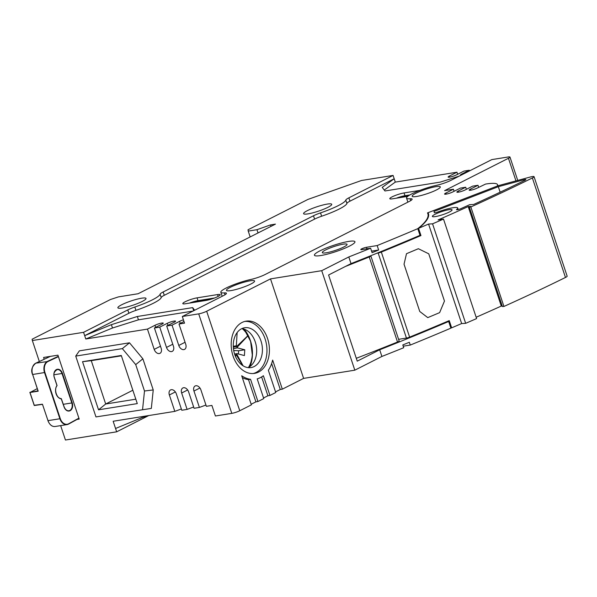 <?xml version="1.0" encoding="UTF-8"?>
<svg xmlns="http://www.w3.org/2000/svg" width="597" height="597" viewBox="0 0 597 597"><rect width="100%" height="100%" fill="white"/><g stroke="black" fill="none" stroke-linecap="round" stroke-linejoin="round"><path stroke-width="0.9" d="M35.753 363.192L50.394 356.372L35.827 363.163A8.895 6.358 80.9 0 0 35.678 363.23A8.895 6.358 80.9 0 0 32.648 374.513L38.193 391.184L37.999 390.565L38.193 391.184L29.999 392.498L37.26 388.632M38.193 391.184L37.954 390.841L29.999 392.498L34.335 405.497L42.275 404.221M42.462 404.251L47.999 420.646L59.879 418.743L44.529 372.603A8.895 6.358 -99.1 0 1 47.559 361.327A8.895 6.358 -99.1 0 1 47.708 361.252L58.319 356.319M42.327 404.214L34.253 405.281M32.641 374.446L37.977 390.781M53.931 374.782L62.006 373.491A5.933 4.239 80.9 0 0 57.2 369.595A5.933 4.239 80.9 0 0 56.29 369.894A5.933 4.239 80.9 0 0 54.267 377.416L56.969 385.543A7.709 5.507 -99.1 0 0 56.088 393.781A7.709 5.507 -99.1 0 0 61.401 398.878L64.073 406.87A5.933 4.239 80.9 0 0 68.879 410.766A5.933 4.239 80.9 0 0 69.789 410.475A5.933 4.239 80.9 0 0 71.804 402.953L72.207 402.818A6.231 4.448 -99.1 0 1 70.088 410.714A6.231 4.448 -99.1 0 1 64.08 406.938L61.185 398.617A7.41 5.298 80.9 0 1 56.073 393.714A7.41 5.298 80.9 0 1 56.916 385.789L56.999 385.744C53.573 389.684 57.17 399.065 61.215 398.617L61.394 398.811M248.516 367.416A25.499 18.223 80.9 0 0 248.009 335.708L247.956 335.626A25.499 18.223 80.9 0 0 242.307 328.686M233.308 347.036L236.696 346.491L237.293 347.805A1.776 1.269 80.9 0 0 237.509 347.887L233.427 348.544M233.412 348.432L237.293 347.805M247.964 335.618L236.696 346.491L236.33 346.111L233.285 346.603M234.897 354.939L236.36 354.939L236.934 353.648L234.591 354.021M238.427 354.006L238.628 350.76L244.77 349.775L244.419 355.566L237.151 353.678A1.776 1.269 80.9 0 0 236.934 353.648M233.27 346.305L236.33 345.82A1.776 1.269 80.9 0 0 236.33 346.111M238.628 350.76L233.711 350.476M236.89 346.26L247.956 335.626M248.009 335.708L237.345 347.044M236.89 354.409L243.121 365.819M242.598 365.491L236.36 354.939M235.658 356.819L235.763 355.081L234.994 355.2M236.33 345.82L237.143 332.559M244.77 349.775L237.509 347.887M343.7 247.039A13.044 2.037 161.6 0 1 330.41 251.882A13.044 2.037 161.6 0 1 322.305 252.606A13.044 2.037 161.6 0 1 325.671 249.927A13.044 2.037 161.6 0 1 338.962 245.083A13.044 2.037 161.6 0 1 347.066 244.367A13.044 2.037 161.6 0 1 343.7 247.039M319.932 250.852A21.35 3.336 161.6 0 1 341.685 242.927A21.35 3.336 161.6 0 1 354.946 241.748A21.35 3.336 161.6 0 1 349.439 246.121A21.35 3.336 161.6 0 1 327.686 254.046A21.35 3.336 161.6 0 1 314.425 255.225A21.35 3.336 161.6 0 1 319.932 250.852A21.35 3.336 161.6 0 1 341.685 242.927A21.35 3.336 161.6 0 1 354.946 241.748A21.35 3.336 161.6 0 1 349.439 246.121A21.35 3.336 161.6 0 1 327.686 254.046A21.35 3.336 161.6 0 1 314.425 255.225A21.35 3.336 161.6 0 1 319.932 250.852M370.871 255.979L399.162 341.029A2.963 0.463 161.6 0 1 398.4 341.633A2.963 0.463 161.6 0 1 397.52 342.029L369.23 256.979A2.963 0.463 -18.4 0 0 370.103 256.583A2.963 0.463 -18.4 0 0 370.871 255.979A2.963 0.463 -18.4 0 0 370.371 255.889M534.054 176.667L567.15 276.165A5.933 0.925 161.6 0 1 565.62 277.381A5.933 0.925 161.6 0 1 565.471 277.456A600.851 93.856 161.6 0 1 503.935 306.455L470.839 206.958A600.851 93.856 161.6 0 0 532.375 177.958A5.933 0.925 161.6 0 0 532.524 177.884A5.933 0.925 161.6 0 0 534.054 176.667A5.933 0.925 161.6 0 0 530.076 177.07L498.189 185.704L428.034 212.704A178.518 27.887 161.6 0 1 428.452 213.614A178.518 27.887 161.6 0 1 418.549 228.338A593.09 92.639 -18.4 0 0 428.556 224.054L432.556 223.823A600.851 93.856 161.6 0 0 443.504 219.084L438.079 219.927A593.09 92.639 -18.4 0 0 468.19 206.562L470.727 206.42L469.309 207.04L470.839 206.958M449.399 211.995A10.38 1.619 161.6 0 1 438.825 215.845A10.38 1.619 161.6 0 1 432.377 216.42A10.38 1.619 161.6 0 1 435.056 214.293A10.38 1.619 161.6 0 1 445.631 210.442A10.38 1.619 161.6 0 1 452.078 209.868A10.38 1.619 161.6 0 1 449.399 211.995M525.106 180.175A2.963 0.463 -18.4 0 0 525.867 179.57A2.963 0.463 -18.4 0 0 523.882 179.772L498.316 186.689L433.974 211.45A184.451 28.813 -18.4 0 1 434.086 211.741A184.451 28.813 -18.4 0 1 434.288 212.681A2.963 0.463 -18.4 0 0 434.288 212.696A2.963 0.463 -18.4 0 0 437.892 211.972A16.313 2.545 -18.4 0 1 457.705 207.995A16.313 2.545 -18.4 0 1 456.69 209.428A2.963 0.463 -18.4 0 0 456.504 209.689A2.963 0.463 -18.4 0 0 458.108 209.584A2.963 0.463 -18.4 0 0 460.981 208.607A587.164 91.714 -18.4 0 0 469.638 204.689L473.652 204.465A594.918 92.923 -18.4 0 0 525.017 180.219A2.963 0.463 -18.4 0 0 525.106 180.175M381.326 252.076L409.617 337.118A2.963 0.463 161.6 0 1 406.445 338.066L378.155 253.016A2.963 0.463 -18.4 0 0 381.326 252.076A593.09 92.639 -18.4 0 0 420.952 235.561L418.549 228.338M409.617 337.118A593.09 92.639 -18.4 0 0 449.243 320.611L451.653 327.835A593.09 92.639 -18.4 0 0 461.653 323.552L428.556 224.054M419.751 311.462L404.035 264.217L406.497 253.695A593.09 92.639 -18.4 0 0 418.37 248.71L428.75 253.815L444.466 301.067L439.631 312.634A593.09 92.639 161.6 0 1 427.765 317.619L419.751 311.462L427.765 317.619A593.09 92.639 -18.4 0 0 439.631 312.634L444.466 301.067L428.75 253.815L418.37 248.71A593.09 92.639 161.6 0 1 406.497 253.695L404.035 264.217L419.751 311.462M500.144 192.189L498.316 186.689M503.935 306.455L502.405 306.537L469.309 207.04M502.234 306.015L501.286 306.067L468.19 206.562M476.16 317.253A593.09 92.639 -18.4 0 0 501.286 306.067M461.653 323.552L465.66 323.328A600.851 93.856 161.6 0 0 476.6 318.582L443.504 219.084M465.66 323.328L432.556 223.823M398.595 339.32L406.445 338.066M378.155 253.016L377.013 253.203M345.424 266.456A593.09 92.639 -18.4 0 0 369.23 256.979M356.297 358.304A593.09 92.639 -18.4 0 0 397.52 342.029M428.034 212.704L428.661 214.599M263.553 397.975L267.896 395.774L269.948 395.445L263.381 375.722A32.38 23.134 -99.1 0 1 260.396 377.617A32.38 23.134 -99.1 0 1 257.195 378.856L263.755 398.587L257.949 401.527L250.561 379.304A32.38 23.134 -99.1 0 1 241.695 375.767L251.374 404.863L239.77 410.743A5.933 0.925 161.6 0 1 231.8 413.363L198.704 313.865A5.933 0.925 -18.4 0 0 206.666 311.246L270.508 278.889L321.723 270.68L348.805 256.949A593.09 92.639 -18.4 0 0 370.618 248.225L361.842 249.628A3.56 0.552 161.6 0 1 360.789 249.576A3.56 0.552 161.6 0 1 361.707 248.845A3.56 0.552 161.6 0 1 366.491 247.277L377.17 245.561A593.09 92.639 -18.4 0 0 417.788 228.658L420.004 235.33A593.09 92.639 161.6 0 1 351.021 263.62L328.581 274.993L357.245 361.155L379.685 349.775A593.09 92.639 -18.4 0 0 448.668 321.492A177.928 27.79 -18.4 0 0 449.354 320.932M241.554 328.76A20.164 14.41 80.9 0 0 234.061 352.163A20.164 14.41 80.9 0 0 251.031 367.573A20.164 14.41 80.9 0 0 254.128 366.558A20.164 14.41 80.9 0 0 261.62 343.156A20.164 14.41 80.9 0 0 244.651 327.753A20.164 14.41 80.9 0 0 241.554 328.76M248.098 367.625A20.164 14.41 80.9 0 0 248.389 367.483A20.164 14.41 80.9 0 0 256.292 346.081A20.164 14.41 80.9 0 0 241.845 328.619M242.054 322.477A26.455 18.903 80.9 0 0 232.226 353.17A26.455 18.903 80.9 0 0 254.486 373.386A26.455 18.903 80.9 0 0 258.546 372.058A26.455 18.903 80.9 0 0 268.374 341.357A26.455 18.903 80.9 0 0 246.113 321.149A26.455 18.903 80.9 0 0 242.054 322.477M253.247 373.528A26.455 18.903 80.9 0 0 256.091 372.453A26.455 18.903 80.9 0 0 266.113 342.603A26.455 18.903 80.9 0 0 244.897 321.402M217.547 294.575A8.895 1.388 161.6 0 1 220.181 294.709A8.895 1.388 161.6 0 1 217.89 296.53A8.895 1.388 161.6 0 1 205.935 300.463L185.451 303.746A8.895 1.388 161.6 0 1 182.809 303.612A8.895 1.388 161.6 0 1 187.704 300.619A8.895 1.388 161.6 0 1 197.055 297.858L217.547 294.575L218.151 296.396M384.252 190.055L395.296 182.1L456.966 172.212L449.422 176.04A5.045 0.791 -18.4 0 0 448.116 177.07A5.045 0.791 -18.4 0 0 451.25 176.794A5.045 0.791 -18.4 0 0 456.384 174.921L463.929 171.1L469.257 170.242L461.712 174.07A5.045 0.791 -18.4 0 0 460.406 175.1A5.045 0.791 -18.4 0 0 460.914 175.264M154.414 327.992L161.168 348.275A5.045 3.44 -116.9 0 1 159.959 353.334A5.045 3.44 -116.9 0 1 154.198 349.394L147.452 329.104L154.996 325.283A5.045 0.791 161.6 0 1 160.13 323.41A5.045 0.791 161.6 0 1 163.265 323.134A5.045 0.791 161.6 0 1 161.959 324.164L154.414 327.992L159.742 327.134L166.496 347.424A5.045 3.44 -116.9 0 0 172.257 351.364A5.045 3.44 -116.9 0 0 173.458 346.305L166.712 326.014L172.033 325.164L178.787 345.454A5.045 3.44 -116.9 0 0 184.548 349.394A5.045 3.44 -116.9 0 0 185.749 344.335L179.003 324.044L184.533 323.164L182.316 316.492L198.704 313.865M159.742 327.134L167.287 323.313A5.045 0.791 161.6 0 1 172.421 321.44A5.045 0.791 161.6 0 1 175.555 321.164A5.045 0.791 161.6 0 1 174.249 322.193L166.712 326.014M172.033 325.164L179.578 321.343A5.045 0.791 161.6 0 1 183.428 319.835M147.452 329.104L85.789 338.992L84.677 335.656L128.885 313.246A11.865 1.851 161.6 0 1 135.929 310.365A29.656 4.634 -18.4 0 0 153.541 303.157A29.656 4.634 -18.4 0 0 161.205 297.552A11.865 1.851 161.6 0 1 164.272 295.306L314.597 219.106A11.865 1.851 161.6 0 1 321.641 216.226A29.656 4.634 -18.4 0 0 339.253 209.025A29.656 4.634 -18.4 0 0 346.917 203.413A11.865 1.851 161.6 0 1 349.976 201.174L394.192 178.764L393.08 175.428L361.528 180.488L307.977 199.398L248.009 229.793L248.233 231.099L256.964 229.696L270.531 224.905L275.448 224.121L138.101 293.739L118.43 296.896L110.467 299.507L32.119 339.223L32.35 340.529L83.565 332.32L127.78 309.91A11.865 1.851 161.6 0 1 134.825 307.03A29.656 4.634 -18.4 0 0 152.436 299.821A29.656 4.634 -18.4 0 0 160.093 294.217A11.865 1.851 161.6 0 1 163.16 291.97L313.485 215.771A11.865 1.851 161.6 0 1 320.529 212.89A29.656 4.634 -18.4 0 0 338.141 205.689A29.656 4.634 -18.4 0 0 345.805 200.085A11.865 1.851 161.6 0 1 348.872 197.838L393.08 175.428M121.706 304.754A14.828 2.313 -18.4 0 0 117.878 307.791A14.828 2.313 -18.4 0 0 127.086 306.97A14.828 2.313 -18.4 0 0 142.19 301.463A14.828 2.313 -18.4 0 0 146.019 298.425A14.828 2.313 -18.4 0 0 136.81 299.246A14.828 2.313 -18.4 0 0 121.706 304.754M230.285 287.344A14.828 2.313 -18.4 0 0 226.457 290.381A14.828 2.313 -18.4 0 0 235.666 289.567A14.828 2.313 -18.4 0 0 250.77 284.06A14.828 2.313 -18.4 0 0 254.598 281.023A14.828 2.313 -18.4 0 0 245.389 281.844A14.828 2.313 -18.4 0 0 230.285 287.344M415.99 193.212A14.828 2.313 -18.4 0 0 412.169 196.249A14.828 2.313 -18.4 0 0 421.37 195.428A14.828 2.313 -18.4 0 0 436.482 189.928A14.828 2.313 -18.4 0 0 440.302 186.891A14.828 2.313 -18.4 0 0 431.101 187.704A14.828 2.313 -18.4 0 0 415.99 193.212M307.41 210.614A14.828 2.313 -18.4 0 0 303.589 213.651A14.828 2.313 -18.4 0 0 312.791 212.838A14.828 2.313 -18.4 0 0 327.902 207.331A14.828 2.313 -18.4 0 0 331.723 204.293A14.828 2.313 -18.4 0 0 322.522 205.114A14.828 2.313 -18.4 0 0 307.41 210.614M420.691 234.778A177.928 27.79 161.6 0 1 420.004 235.33M451.571 327.604A177.928 27.79 161.6 0 1 450.884 328.156L448.668 321.492M497.316 186.04L427.482 212.913A177.928 27.79 161.6 0 1 427.892 213.801A177.928 27.79 161.6 0 1 417.788 228.658M515.965 180.891L508.443 158.28L444.608 190.637L453.414 189.227L445.869 193.047A5.045 0.791 -18.4 0 0 444.571 194.077A5.045 0.791 -18.4 0 0 447.698 193.801A5.045 0.791 -18.4 0 0 452.839 191.928L460.384 188.107L465.705 187.249L458.16 191.077A5.045 0.791 -18.4 0 0 456.862 192.107A5.045 0.791 -18.4 0 0 459.996 191.831A5.045 0.791 -18.4 0 0 465.13 189.958L472.675 186.137L478.003 185.279L470.458 189.107A5.045 0.791 -18.4 0 0 469.152 190.137A5.045 0.791 -18.4 0 0 472.287 189.861A5.045 0.791 -18.4 0 0 477.421 187.988L485.577 184.07A40.342 6.298 161.6 0 1 497.54 184.674A40.342 6.298 161.6 0 1 497.279 185.943M508.443 158.28A5.933 0.925 -18.4 0 0 509.972 157.063A5.933 0.925 -18.4 0 0 508.211 156.974L491.824 159.6L450.772 180.406A11.865 1.851 161.6 0 1 436.631 185.301A20.761 3.239 -18.4 0 0 416.199 191.876A20.761 3.239 -18.4 0 0 406.535 198.122A20.761 3.239 -18.4 0 0 410.102 198.756A11.865 1.851 161.6 0 1 412.131 199.114A11.865 1.851 161.6 0 1 409.072 201.547L265.068 274.545A11.865 1.851 161.6 0 1 250.927 279.441A20.761 3.239 -18.4 0 0 230.494 286.015A20.761 3.239 -18.4 0 0 220.83 292.254A20.761 3.239 -18.4 0 0 224.39 292.888A11.865 1.851 161.6 0 1 226.427 293.246A11.865 1.851 161.6 0 1 223.368 295.679L182.316 316.492M251.173 404.251L255.904 401.856L257.949 401.527M60.655 425.616L65.446 440.026L116.669 431.818L113.154 421.258L174.817 411.37L169.361 394.975A5.045 3.44 -116.9 0 1 170.563 389.923A5.045 3.44 -116.9 0 1 176.331 393.856L181.786 410.258L187.107 409.4L181.652 393.005A5.045 3.44 -116.9 0 1 182.861 387.953A5.045 3.44 -116.9 0 1 188.622 391.886L194.077 408.288L199.405 407.43L193.95 391.035A5.045 3.44 -116.9 0 1 195.152 385.975A5.045 3.44 -116.9 0 1 200.913 389.916L206.368 406.318L211.898 405.43L215.413 415.99L231.8 413.363M403.206 346.193L410.266 345.066A593.09 92.639 -18.4 0 0 450.884 328.156M275.545 391.901L280.277 389.498L282.329 389.169L303.604 378.386L354.819 370.177L381.901 356.446A593.09 92.639 -18.4 0 0 403.714 347.723L402.788 344.947A593.09 92.639 161.6 0 0 409.341 342.282L410.266 345.066M269.948 395.445L275.747 392.505L268.359 370.282A32.38 23.134 -99.1 0 0 272.65 360.081L282.329 389.169M370.618 248.225L372.095 252.673A593.09 92.639 -18.4 0 0 378.647 250.009L377.17 245.561M351.021 263.62L348.805 256.949M85.789 338.992L112.505 327.999L111.393 324.664L84.677 335.656L83.565 332.32M32.35 340.529L39.335 361.521M77.043 419.437L79.2 419.087L57.931 355.163L43.596 357.461L44.193 359.26M75.729 356.088L79.371 350.849L129.504 342.812L142.877 358.812L153.235 389.953L151.325 408.408L95.968 416.915L75.729 356.088L122.348 348.618L129.504 342.812M395.296 182.1L394.192 178.764L382.222 187.383L384.953 190.973L440.265 182.107L459.212 176.13M456.966 172.212L457.653 174.279M469.257 170.242L469.481 170.921M210.942 299.231L191.801 302.298L192.018 302.694M161.384 349.111L161.459 349.566M173.682 347.141L173.749 347.596M185.973 345.17L186.048 345.626M407.736 196.368L392.438 198.823A8.895 1.388 161.6 0 1 389.796 198.689A8.895 1.388 161.6 0 1 394.692 195.704A8.895 1.388 161.6 0 1 404.042 192.943L419.855 190.406M111.393 324.664L137.347 316.485L192.659 307.619L194.652 310.239M220.83 292.254L221.942 295.59A20.761 3.239 -18.4 0 0 222.569 296.082M406.535 198.122L407.647 201.458A20.761 3.239 -18.4 0 0 408.281 201.95M453.414 189.227L454.101 191.286M465.705 187.249L466.391 189.316M478.003 185.279L478.69 187.346M174.817 411.37L181.361 408.982M199.405 407.43L205.943 405.042M187.107 409.4L193.652 407.012M271.016 226.367L270.531 224.905M258.046 232.942L256.964 229.696M250.173 236.927L248.233 231.099M381.901 356.446L379.685 349.775M354.819 370.177L321.723 270.68M303.604 378.386L270.508 278.889M116.669 431.818L148.757 415.549M115.557 428.482L142.28 417.497L148.123 415.654M141.989 416.631L142.28 417.497M112.505 327.999L138.452 319.82L137.347 316.485M138.452 319.82L192.995 311.074M193.689 310.724L192.659 307.619M183.988 321.522L179.003 324.044M408.482 195.823L398.789 197.383L399.005 197.771M396.333 198.197A8.895 1.388 161.6 0 1 404.967 195.719L409.938 194.92M397.565 198.003L398.789 197.383M189.346 303.119A8.895 1.388 161.6 0 1 197.98 300.642L214.569 297.978M190.577 302.925L191.801 302.298M151.325 408.408L95.968 416.915M137.288 403.602L98.535 409.811L82.528 361.692L121.281 355.476L137.288 403.602M142.579 409.445L144.496 390.99L153.235 389.953M142.877 358.812L135.72 364.618L144.496 390.99M135.72 364.618L122.348 348.618M135.817 399.184L105.691 404.012L91.266 360.655L121.392 355.827M98.535 409.811L105.691 404.012L132.84 390.244M82.528 361.692L91.266 360.655M378.647 250.009L371.588 251.143M267.896 395.774L261.628 376.931M280.277 389.498L271.642 363.543M255.904 401.856L248.509 379.632A32.38 23.134 -99.1 0 1 242.337 377.692M248.509 379.632L250.561 379.304M58.431 356.648L47.999 361.498A8.597 6.142 80.9 0 0 44.932 372.476L60.275 418.609A8.597 6.142 80.9 0 0 68.565 423.825A8.597 6.142 80.9 0 0 68.707 423.751L68.603 424.064A8.895 6.358 -99.1 0 1 68.536 424.094M44.932 372.476L32.559 374.506C30.76 370.438 31.835 366.662 35.79 363.17L47.999 361.498M57.2 369.595C54.111 371.498 53.163 374.103 54.357 377.416L57.036 385.475L54.29 377.476A6.231 4.448 -99.1 0 1 56.402 369.58A6.231 4.448 -99.1 0 1 62.409 373.356L72.207 402.818M68.707 423.751L78.894 418.161M68.454 424.139A8.895 6.358 -99.1 0 1 67.088 424.586L78.961 418.378L68.685 424.019M34.298 405.512L42.491 404.348L47.999 420.646A8.895 6.358 80.9 0 0 55.208 426.489L67.088 424.586A8.895 6.358 -99.1 0 1 59.879 418.743L60.275 418.609M63.304 404.311L71.804 402.953L62.006 373.491L62.409 373.356M55.208 426.489C52.103 426.84 49.67 424.892 47.909 420.639L47.976 420.587M61.401 398.878L64.155 406.878C65.289 409.587 66.857 410.885 68.879 410.766M250.031 366.468A29.134 20.813 80.9 0 0 252.397 355.745A29.134 20.813 80.9 0 0 244.039 329.111M565.471 277.456L532.375 177.958M524.166 180.637L523.882 179.772M461.712 174.07L461.936 174.749M449.422 176.04L449.78 177.115M154.996 325.283L155.683 327.35M167.287 323.313L167.973 325.372M179.578 321.343L180.264 323.402M135.929 310.365L134.825 307.03M321.641 216.226L320.529 212.89M154.198 349.394L160.481 346.208M166.496 347.424L172.772 344.238M178.787 345.454L185.063 342.268M175.354 391.938L169.361 394.975M187.645 389.968L181.652 393.005M199.935 387.998L193.95 391.035M206.666 311.246L239.77 410.743M164.272 295.306L163.16 291.97M161.205 297.552L160.093 294.217M314.597 219.106L313.485 215.771M346.917 203.413L345.805 200.085M349.976 201.174L348.872 197.838M410.721 200.622L410.102 198.756M225.017 294.761L224.39 292.888M128.885 313.246L127.78 309.91M445.869 193.047L446.228 194.129M458.16 191.077L458.526 192.159M470.458 189.107L470.817 190.189M404.967 195.719L404.042 192.943M197.98 300.642L197.055 297.858M366.998 248.8L366.491 247.277M29.85 392.304L34.23 405.475M250.053 366.446L252.397 355.76L250.628 341.357L244.076 329.126M458.227 209.554L457.705 207.995M434.429 212.778L434.086 211.741M427.892 213.801L428.609 215.957M497.92 185.801L497.54 184.674M517.741 180.413L509.972 157.063"/></g></svg>

